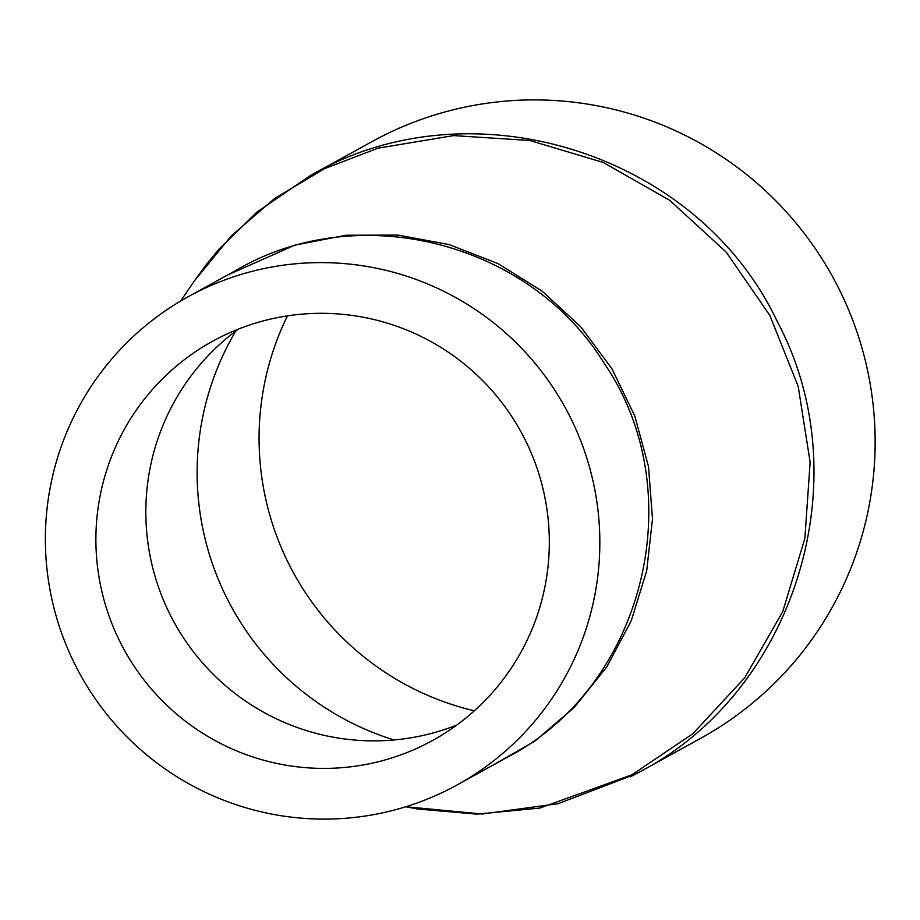 <?xml version="1.0" encoding="UTF-8"?>
<svg xmlns="http://www.w3.org/2000/svg" width="920" height="920" viewBox="0 0 920 920"><rect width="100%" height="100%" fill="white"/><g stroke="black" fill="none" stroke-linecap="round" stroke-linejoin="round"><path stroke-width="1.38" d="M236.75 269.951L237.693 269.422C359.133 198.789 529.471 242.236 603.853 362.802C692.61 491.544 644.54 686.711 506.667 757.62L506.609 757.654M489.75 766.946L534.842 741.152L574.344 707.365L606.878 666.77L631.293 620.655L646.702 570.756L652.487 518.799L648.496 466.578L634.8 415.989L611.949 368.805L580.704 326.749L542.213 291.203L497.916 263.557L449.167 244.593L398.038 235.094L345.92 235.244L295.021 245.077L227.251 275.183M180.607 301.058L194.614 280.6L231.253 235.911L274.815 198.363L324.334 168.762L377.947 148.189L453.537 135.596L529.77 140.484L603.186 162.438L669.748 200.353L726.202 252.114L769.787 315.318L798.192 386.365L810.129 462.173L804.873 538.395L782.724 611.639L744.682 677.89L692.783 733.78L629.418 776.503L558.141 803.678L482.206 814.016L405.858 806.748L417.381 808.979L476.974 814.154L539.936 808.047L639.285 772.144C795.823 690.897 860.901 478.089 777.4 321.85C697.855 152.605 470.338 81.627 310.19 175.685L257.002 212.025L219.052 249.078L206.068 264.88L194.591 280.657M630.476 776.836L639.181 772.19M394.001 739.967A278.691 276.793 61.1 0 1 296.481 686.527A278.691 276.793 61.1 0 1 213.417 378.637A278.691 276.793 61.1 0 1 235.75 331.073M238.418 329.096A227.907 226.355 -118.9 0 0 201.928 362.491A227.907 226.355 -118.9 0 0 159.148 435.229A227.907 226.355 -118.9 0 0 227.09 687.021A227.907 226.355 -118.9 0 0 347.783 739.358A227.907 226.355 -118.9 0 0 428.03 734.263A227.907 226.355 -118.9 0 0 456.734 725.086M541.42 482.563A227.907 226.355 61.1 0 1 432.641 740.439A227.907 226.355 61.1 0 1 124.384 650.141A227.907 226.355 61.1 0 1 212.566 341.274A227.907 226.355 61.1 0 1 541.42 482.563M55.039 612.133A278.691 276.793 -118.9 0 0 457.159 784.909A278.691 276.793 -118.9 0 0 564.995 407.215A278.691 276.793 -118.9 0 0 188.048 296.803A278.691 276.793 -118.9 0 0 55.039 612.133M474.329 710.815A278.691 276.793 61.1 0 1 287.465 315.859M639.296 772.156L700.764 738.265A340.618 338.296 -118.9 0 0 832.554 276.644A340.618 338.296 -118.9 0 0 371.841 141.691L310.19 175.685M188.048 296.803L236.762 269.939M457.159 784.909L506.621 757.643"/></g></svg>
